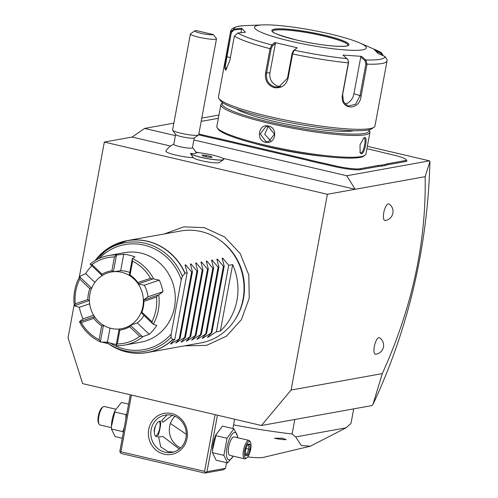 <?xml version="1.0" encoding="UTF-8"?>
<svg xmlns="http://www.w3.org/2000/svg" width="498" height="498" viewBox="0 0 498 498"><rect width="100%" height="100%" fill="white"/><g stroke="black" fill="none" stroke-linecap="round" stroke-linejoin="round"><path stroke-width="0.75" d="M74.208 304.589L68.045 337.818L82.649 383.634L261.431 425.497L291.093 390.052L327.379 194.288L104.331 142.061L79.244 277.423M107.91 343.396A28.722 26.848 79.8 0 1 104.748 342.861A28.722 26.848 79.8 0 1 102.121 342.095M173.87 123.143L144.632 128.416L132.119 137.05L104.331 142.061M218.964 115.013L201.783 118.107M367.356 146.294L429.475 160.835L346.764 175.75L193.884 139.95M175.414 135.624L144.632 128.416M211.756 137.934L212.086 137.131A39.796 5.297 -169.5 0 1 219.462 138.749L219.058 139.54A39.037 5.192 10.5 0 0 211.756 137.934L201.509 135.537A39.037 5.192 10.5 0 0 198.69 134.802M219.058 139.54L302.772 159.142A39.037 5.192 10.5 0 1 309.544 160.835L319.797 163.238L320.127 162.435A39.796 5.297 -169.5 0 1 327.497 164.047L334.507 165.691A20.088 2.671 10.5 0 0 359.992 168.754L377.87 165.529A39.796 5.297 -169.5 0 1 381.263 165.205L385.103 164.514A39.796 5.297 -169.5 0 1 387.102 163.861L404.98 160.636A20.088 2.671 10.5 0 0 406.15 159.59A20.088 2.671 10.5 0 0 393.526 155.046L386.516 153.409A39.796 5.297 -169.5 0 1 379.675 151.697L369.566 149.332A39.796 5.297 -169.5 0 1 366.895 148.765M327.497 164.047L327.099 164.838A39.037 5.192 10.5 0 0 319.797 163.238M327.099 164.838L334.102 166.475A20.848 2.776 -169.5 0 0 360.552 169.656L378.43 166.432A39.037 5.192 10.5 0 1 381.798 166.114L385.689 165.411L385.103 164.514M387.102 163.861L387.662 164.763A39.037 5.192 10.5 0 0 385.689 165.411M387.662 164.763L405.54 161.539A20.848 2.776 -169.5 0 0 406.754 160.449L406.15 159.59M291.093 390.052L382.283 373.612C412.076 307.988 426.363 242.339 425.149 176.659L355.167 189.277L346.764 175.75M425.149 176.659L429.955 161.333L429.475 160.835M132.119 137.05L170.565 146.051M195.639 151.921L199.306 152.78M222.662 158.252L355.167 189.277L327.379 194.288M223.521 159.665L219.245 162.547A13.265 1.768 -169.5 0 1 206.041 161.657A13.265 1.768 -169.5 0 1 193.392 157.754A13.265 1.768 -169.5 0 1 193.361 157.704L190.435 153.533A16.982 2.26 10.5 0 0 190.435 153.533A16.982 2.26 10.5 0 0 206.62 158.52A16.982 2.26 10.5 0 0 223.521 159.665A16.982 2.26 10.5 0 0 223.733 159.391A16.982 2.26 10.5 0 0 223.733 159.354M173.821 144.208A17.056 17.056 0 0 0 165.921 151.106A16.004 2.129 10.5 0 0 175.464 154.996A16.004 2.129 10.5 0 0 193.355 157.704M388.284 203.838A8.528 2.807 -76.8 0 1 389.006 203.981A9.026 9.026 0 0 1 385.147 220.465A8.528 2.807 -76.8 0 1 383.784 212.602A8.528 2.807 -76.8 0 1 388.284 203.838M378.835 337.638A8.528 2.807 -76.8 0 1 379.557 337.781A9.026 9.026 0 0 1 375.697 354.271A8.528 2.807 -76.8 0 1 374.334 346.403A8.528 2.807 -76.8 0 1 378.835 337.638M261.431 425.497L371.931 405.577L372.927 404.538L382.283 373.612M429.948 161.346C428.853 203.8 423.512 245.508 413.919 286.475C404.308 327.447 390.644 366.802 372.927 404.538M130.314 394.796L119.85 451.256L120.223 452.445L120.933 451.786L204.578 471.369L215.086 414.647M120.933 451.786L131.447 395.057M171.654 413.564A20.848 19.49 79.8 0 1 187.055 438.365A20.848 19.49 79.8 0 1 164.122 454.195A20.848 19.49 79.8 0 1 148.721 429.388A20.848 19.49 79.8 0 1 171.654 413.564M226.553 462.673L225.507 468.319L206.981 471.662L217.445 415.201M206.981 471.662L204.896 473.1L121.251 453.51L120.223 452.445M204.578 471.369L205.606 472.44M232.877 428.554L234.608 419.216M233.263 456.174L227.58 462.916L216.176 460.239L212.465 452.67L212.553 448.935A14.093 4.638 -76.8 0 1 215.808 435.015L222.5 426.12L233.904 428.79L237.614 436.366L237.608 437.73M225.507 468.319L223.421 469.757L204.896 473.1M173.534 452.028L168.106 451.686L160.786 446.992L158.594 437.001L162.977 436.522L179.324 449.059M171.972 415.288A18.949 17.716 79.8 0 1 186.308 434.237A18.949 17.716 79.8 0 1 171.916 452.408A18.949 17.716 79.8 0 1 165.124 452.228A18.949 17.716 79.8 0 1 150.794 433.279A18.949 17.716 79.8 0 1 165.187 415.108A18.949 17.716 79.8 0 1 171.972 415.288M174.966 416.284A18.949 17.716 -100.2 0 0 180.662 447.889M172.19 415.344L162.952 422.18L161.632 420.611L167.116 414.878M157.256 436.74C151.815 437.443 154.866 420.984 160.126 421.221C162.031 419.69 158.98 436.148 157.256 436.74L156.845 436.721M160.126 421.221L160.474 421.221M154.94 426.923A7.582 2.49 103.2 0 0 154.137 431.405M155.75 435.98A7.582 2.49 103.2 0 0 156.304 435.719A7.582 2.49 103.2 0 0 159.509 429.17A7.582 2.49 103.2 0 0 159.547 421.881A7.582 2.49 103.2 0 0 159.316 421.551M159.547 421.881L159.354 421.532A7.962 2.615 -76.8 0 1 159.428 421.688M125.801 419.154L125.963 414.61L126.778 413.888M123.355 432.351L122.801 431.673L124.27 427.433M122.265 438.252L115.106 436.572L111.396 428.996L111.434 426.45L115.2 410.315L121.431 402.452L128.584 404.133M122.801 431.673L111.396 428.996M125.963 414.61L114.559 411.939M111.434 426.45L111.484 425.267A14.093 4.638 -76.8 0 1 114.739 411.348L115.2 410.315M103.154 406.854A9.474 3.119 103.2 0 0 99.152 415.039A9.474 3.119 103.2 0 0 99.108 424.153L98.542 423.107A8.528 2.807 103.2 0 1 98.585 414.902A8.528 2.807 103.2 0 1 102.19 407.538L103.154 406.854A9.474 3.119 103.2 0 1 103.901 406.517A9.474 3.119 -76.8 0 1 104.35 406.524L115.748 409.194M99.108 424.153A9.474 3.119 103.2 0 0 100.03 424.975L111.403 427.639M212.503 450.117L216.269 433.982M227.58 462.916L223.87 455.34L227.032 438.277L233.904 428.79M227.032 438.277L215.622 435.607M233.189 456.156A14.093 4.638 -76.8 0 1 229.466 459.884A14.093 4.638 -76.8 0 1 227.088 447.036A14.093 4.638 -76.8 0 1 234.558 432.413A14.093 4.638 -76.8 0 1 237.509 437.705M248.981 440.394L234.172 436.927A9.474 3.119 103.2 0 0 233.724 436.914A9.474 3.119 103.2 0 0 228.831 446.09A9.474 3.119 103.2 0 0 229.852 455.377L244.661 458.845A9.474 3.119 -76.8 0 1 243.64 449.563A9.474 3.119 -76.8 0 1 248.533 440.381A9.474 3.119 103.2 0 1 248.981 440.394A9.474 3.119 103.2 0 1 249.903 441.216L250.469 442.261A8.528 2.807 103.2 0 0 249.23 441.514A8.528 2.807 -76.8 0 0 244.717 450.36A8.528 2.807 -76.8 0 0 246.155 458.135A8.528 2.807 103.2 0 0 246.821 457.83A8.528 2.807 103.2 0 0 250.426 450.46A8.528 2.807 103.2 0 0 250.469 442.261M223.87 455.34L212.465 452.67M244.661 458.845A9.474 3.119 -76.8 0 0 245.109 458.851A9.474 3.119 103.2 0 0 245.85 458.515L246.821 457.83M247.817 455.284L250.04 449.401L249.915 443.936L247.568 444.359L245.346 450.248L245.47 455.707L247.817 455.284L246.902 454.164L248.757 449.258L248.658 444.782M245.47 455.707L245.452 454.911M245.346 450.248L244.842 449.968L245.346 450.248M245.539 455.29L245.427 450.198L247.363 444.907M249.915 443.936L248.658 444.708M250.04 449.401L246.024 448.623M245.508 453.84L246.902 454.164L245.52 454.413M233.562 424.856A121.288 16.141 10.5 0 0 292.114 433.988L295.688 436.92L346.066 427.832L351.003 423.375L353.692 408.864M294.804 419.484L292.114 433.988M346.066 427.832L310.366 446.202L263.666 457.307A31.878 4.239 -169.5 0 1 247.718 456.927M310.366 446.202L301.309 445.536L295.688 436.92M274.504 438.271L282.559 438.24L286.151 439.672A11.753 1.562 -169.5 0 1 274.504 438.271M282.559 438.24A13.265 1.768 -169.5 0 1 281.426 438.109M190.516 153.645L190.441 153.446A14.031 1.868 10.5 0 0 195.21 153.452A14.031 1.868 10.5 0 0 196.075 152.805A17.056 17.056 0 0 0 192.452 147.657M194.264 137.909L192.433 147.782A9.474 1.264 10.5 0 1 191.83 148.099A9.474 1.264 -169.5 0 1 181.322 146.991A9.474 1.264 -169.5 0 1 173.796 144.327L175.626 134.454M190.441 153.446A16.982 2.26 10.5 0 0 207.722 158.644A16.982 2.26 10.5 0 0 223.745 159.316A16.982 2.26 10.5 0 0 214.059 155.413A16.982 2.26 10.5 0 0 195.926 152.488M211.22 156.515L206.184 155.339L202.02 155.046L202.879 155.936L207.909 157.113L212.08 157.405L211.22 156.515L211.065 157.331M206.184 155.339L205.942 156.652M198.528 135.033A13.265 1.768 10.5 0 1 197.843 135.257A13.265 1.768 -169.5 0 1 183.999 133.887A13.265 1.768 -169.5 0 1 172.675 130.239L175.694 134.553A9.474 1.264 -169.5 0 0 183.787 137.155A9.474 1.264 -169.5 0 0 193.672 138.139A9.474 1.264 10.5 0 0 194.164 137.977L198.528 135.033A13.265 1.768 10.5 0 0 198.69 134.821L216.487 38.788A13.265 1.768 -169.5 0 1 215.64 39.224A13.265 1.768 -169.5 0 1 200.931 37.674A13.265 1.768 -169.5 0 1 190.398 33.951A13.265 1.768 -169.5 0 1 190.56 33.74L194.93 30.795A9.474 1.264 10.5 0 0 202.642 33.671A9.474 1.264 10.5 0 0 213.325 34.555L196.256 30.559A9.474 1.264 10.5 0 0 194.93 30.795M172.675 130.239A13.265 1.768 -169.5 0 1 172.601 129.984L190.398 33.951M213.325 34.555L216.449 38.595A13.265 1.768 -169.5 0 1 216.487 38.788M218.348 118.306L203.788 120.933A39.796 5.297 -169.5 0 1 201.211 121.219M381.798 166.114L381.263 165.205M309.544 160.835L310.017 160.063L320.127 162.435M219.462 138.749L303.176 158.352A39.796 5.297 -169.5 0 1 310.017 160.063M201.509 135.537L201.976 134.765L212.086 137.131M198.851 133.956A39.796 5.297 -169.5 0 1 201.976 134.765M255.244 143.661A62.536 8.323 10.5 0 0 268.995 147.165A62.536 8.323 10.5 0 0 323.893 156.384M222.811 102.781L221.803 103.466A75.802 10.085 10.5 0 0 220.875 104.667L216.842 126.461A75.802 10.085 10.5 0 0 217.265 127.918L218.174 129.212A74.669 9.935 10.5 0 0 265.098 146.082A74.669 9.935 10.5 0 0 363.677 156.179L364.99 155.295A75.802 10.085 10.5 0 0 365.912 154.094L369.952 132.3A75.802 10.085 10.5 0 0 369.522 130.843L368.819 129.841M217.265 127.918A75.802 10.085 10.5 0 0 264.911 145.049A75.802 10.085 10.5 0 0 364.99 155.295M220.875 104.667A75.802 10.085 10.5 0 0 268.945 123.255A75.802 10.085 10.5 0 0 369.952 132.3M265.422 142.279C255.518 140.38 258.705 123.18 268.434 126.025C278.693 127.862 275.512 145.055 265.422 142.279L265.826 141.494L260.242 133.912L265.87 126.641L268.565 126.716L274.454 134.242L268.559 141.563L265.826 141.494M364.604 137.579C368.022 136.334 364.822 153.521 361.592 153.826L360.129 152.824L360.01 144.843L363.82 137.94L364.604 137.579L364.119 138.158M222.83 102.793A74.669 9.935 10.5 0 0 269.549 122.078A74.669 9.935 10.5 0 0 368.8 129.847M236.488 108.95A62.536 8.323 10.5 0 0 273.782 121.313A62.536 8.323 10.5 0 0 353.841 130.7M226.216 69.813L225.376 65.798L231.358 32.445L230.493 32.189L233.917 29.077L241.655 28.299L245.483 32.239L237.745 33.017L234.353 36.161L229.815 60.632L225.787 70.224L224.361 67.205L230.493 32.189A79.593 10.589 -169.5 0 1 230.518 31.86L218.454 96.961A79.593 10.589 10.5 0 0 218.902 98.492L220.415 100.646A77.7 10.34 10.5 0 0 269.244 118.207A77.7 10.34 10.5 0 0 371.825 128.708L374.01 127.239A79.593 10.589 10.5 0 0 374.975 125.969L387.039 60.868A79.593 10.589 -169.5 0 1 367.014 64.161L361.106 96.014C359.612 111.452 339.611 110.151 342.443 94.713L348.345 62.854L348.027 59.673L342.954 55.066L361.492 56.361L365.849 59.972L367.014 64.161L365.881 63.949L359.973 95.803L355.553 104.281L348.108 106.13L343.514 101.785L342.643 94.595L348.55 62.742L348.027 59.673M218.902 98.492A79.593 10.589 10.5 0 0 268.926 116.476A79.593 10.589 10.5 0 0 374.01 127.239M237.745 33.017A76.785 10.215 -169.5 0 0 271.79 44.951L274.803 42.517L297.169 47.758L294.15 50.192L292.581 53.952L288.043 78.423C285.976 85.432 281.382 88.513 274.267 87.667C267.65 85.307 264.737 80.464 265.527 73.15L270.059 48.68L271.79 44.951L272.45 45.822L275.388 43.451L269.972 72.683A11.373 10.632 79.8 0 0 280.604 86.478M347.311 58.677A76.785 10.215 -169.5 0 1 294.15 50.192L293.359 50.721L292.04 53.716L287.502 78.186L278.787 86.982L274.666 86.882C268.54 84.691 265.851 80.166 266.592 73.293L271.13 48.823L272.45 45.822M262.72 24.9A56.853 7.563 10.5 0 0 290.558 41.172A56.853 7.563 10.5 0 0 352.565 50.317A56.853 7.563 10.5 0 0 359.475 42.834A56.853 7.563 10.5 0 0 330.255 34.013A56.853 7.563 10.5 0 0 262.72 24.9L245.035 25.653A76.785 10.215 -169.5 0 0 233.917 29.077L234.097 29.948L241.636 29.189L240.988 32.694M231.358 32.445L234.097 29.948M387.039 60.868L387.12 59.704L384.966 56.523L377.957 53.392L374.129 49.445L381.524 52.776L383.273 55.764M384.966 56.523A76.785 10.215 -169.5 0 1 365.849 59.972L364.99 60.6L365.881 63.949M274.803 42.517L275.388 43.451M241.655 28.299L241.636 29.189M359.475 42.834L375.71 49.875A76.785 10.215 -169.5 0 1 381.138 52.576L380.939 53.392L382.613 55.471M361.492 56.361L360.745 57.083L364.99 60.6M360.745 57.083L353.96 93.699A11.373 8.553 -70.7 0 1 345.046 104.063M297.169 47.758L293.359 50.721M348.09 45.349A38.471 5.117 10.5 0 0 348.04 45.019A38.471 5.117 10.5 0 0 323.688 35.999A38.471 5.117 10.5 0 0 274.877 30.135A38.471 5.117 10.5 0 0 272.611 31.038A38.471 5.117 10.5 0 0 272.45 31.324L272.443 31.312C271.833 32.631 279.932 35.551 296.746 40.064C310.547 43.226 323.233 45.25 334.793 46.133C349.403 46.955 348.395 44.839 348.096 45.33L348.096 45.343A38.471 5.117 10.5 0 0 323.7 35.912A38.471 5.117 10.5 0 0 272.443 31.312M376.239 51.288L380.939 53.392M363.422 138.263L363.77 138.151C366.814 136.919 363.87 152.73 361.031 152.93L359.923 152.369M268.136 126.629L264.687 134.317L270.688 140.803M220.57 240.665L221.429 241.3A55.751 52.128 79.8 0 1 235.436 319L234.857 319.897A56.853 53.155 -100.2 0 0 220.57 240.665A56.853 53.155 -100.2 0 0 201.043 231.539A56.853 53.155 -100.2 0 0 180.681 230.991L127.04 240.665A56.853 53.155 79.8 0 1 147.402 241.213A56.853 53.155 79.8 0 1 185.113 273.165L182.361 276.334L181.266 279.689L171.175 334.108L171.063 337.295L172.794 339.648A56.853 53.155 79.8 0 1 147.221 352.565A56.853 53.155 79.8 0 1 128.359 352.347M106.18 342.114L107.195 342.873C119.439 351.7 132.779 354.931 147.221 352.565L200.862 342.892A56.853 53.155 -100.2 0 0 234.857 319.897M185.088 264.942L185.648 264.843L185.088 264.942L187.142 272.798L185.113 273.165M190.385 263.99L190.946 263.89L190.385 263.99L192.44 271.846L191.649 271.989L185.648 264.843L185.43 266.038M195.677 263.037L196.237 262.932L195.677 263.037L197.731 270.893L196.94 271.036L190.946 263.89L190.722 265.085M200.968 262.079L201.528 261.979L200.968 262.079L203.022 269.935L202.232 270.078L196.237 262.932L196.013 264.133M206.265 261.126L206.826 261.027L206.265 261.126L208.32 268.982L207.529 269.125L201.528 261.979L201.31 263.174M211.557 260.174L212.117 260.068L211.557 260.174L213.611 268.03L212.82 268.173L206.826 261.027L206.602 262.222M216.848 259.215L217.408 259.116L216.848 259.215L218.902 267.071L218.112 267.214L212.117 260.068L211.893 261.269M222.145 258.263L222.706 258.163L222.145 258.263L224.2 266.119L223.409 266.262L217.408 259.116L217.19 260.317M208.145 336.71L208.052 337.214L216.375 331.793L220.346 331.077A56.853 53.155 -100.2 0 0 232.666 264.594L228.7 265.31L222.706 258.163L222.482 259.358M207.492 337.32L211.874 332.602L202.761 338.173L202.194 338.273L206.583 333.56L197.463 339.126L196.903 339.225L201.285 334.513L200.495 334.656L191.612 340.184L195.994 335.465L195.204 335.608L186.881 341.037L186.32 341.136L190.703 336.424L181.583 341.989L181.023 342.089L185.405 337.376L184.615 337.52L175.732 343.047L180.114 338.329L171.001 343.9L170.441 344L174.823 339.287L172.794 339.648M202.854 337.663L202.761 338.173L202.194 338.273M197.563 338.615L196.903 339.225M192.265 339.574L191.612 340.184M186.974 340.526L186.32 341.136M181.683 341.479L181.023 342.089M176.385 342.437L175.732 343.047M171.094 343.39L170.441 344M187.142 272.798L174.823 339.287M111.353 271.995A28.803 26.929 79.8 0 1 111.421 271.983A28.803 26.929 79.8 0 1 113.781 271.671L111.888 270.819L114.459 256.949A43.587 40.755 -100.2 0 0 91.987 264.575L90.549 264.519L90.157 264.021A45.48 42.523 79.8 0 1 108.464 255.567L124.606 252.654A45.48 42.523 79.8 0 1 140.897 253.096A45.48 42.523 79.8 0 1 175.302 298.563A45.48 42.523 79.8 0 1 140.747 342.182L124.606 345.089A45.48 42.523 -100.2 0 0 142.914 336.636L149.251 334.332A45.48 42.523 79.8 0 0 156.733 325.393L153.272 324.254A45.48 42.523 79.8 0 0 158.719 294.884L162.971 291.71A45.48 42.523 79.8 0 0 159.292 280.162L144.289 285.248A28.803 26.929 79.8 0 1 147.974 296.802L143.511 300.045A28.803 26.929 79.8 0 1 143.019 306.531A28.803 26.929 79.8 0 1 141.164 312.7L153.272 324.254M108.464 255.567A45.48 42.523 79.8 0 1 116.874 254.957L123.728 254.26A45.48 42.523 79.8 0 1 129.38 255.169A45.48 42.523 79.8 0 1 134.89 256.875L132.337 258.58A45.48 42.523 79.8 0 1 153.614 278.88L159.292 280.162M119.29 328.991L119.066 329.483L119.862 330.074L117.291 343.95L116.196 344.983L116.196 345.699A45.48 42.523 -100.2 0 0 124.606 345.089M116.295 344.454A45.48 42.523 79.8 0 1 112.953 343.819A45.48 42.523 79.8 0 1 107.444 342.114L110.033 328.132M111.278 272.008A28.803 26.929 -100.2 0 1 142.876 306.556A28.803 26.929 79.8 0 1 121.5 328.705A28.803 26.929 79.8 0 1 89.901 294.15A28.803 26.929 -100.2 0 1 111.278 272.008L111.421 271.983M143.947 315.477A28.803 26.929 79.8 0 1 137.305 322.934L130.806 325.082A28.803 26.929 79.8 0 1 121.649 328.68A28.803 26.929 79.8 0 1 121.574 328.692M137.305 322.934L149.251 334.332M143.511 300.045L143.891 301.365A29.899 27.956 79.8 0 1 141.886 312.19L151.934 321.776A43.587 40.755 -100.2 0 0 156.509 297.082L143.891 301.365M141.283 312.937L141.886 312.19M132.337 258.58L129.243 275.288A28.803 26.929 79.8 0 1 138.413 284.041L144.289 285.248M113.781 271.671L120.672 270.744A28.803 26.929 79.8 0 1 129.642 272.418M91.9 287.956L91.246 287.819L80.016 277.106L79.798 276.402L85.6 273.595L94.881 282.447M85.6 273.595A45.48 42.523 79.8 0 1 91.881 265.789M89.559 300.611L88.868 300.661L87.853 299.535A29.899 27.956 79.8 0 1 89.864 288.709L79.811 279.123A43.587 40.755 -100.2 0 0 75.235 303.817L87.853 299.535M91.246 287.819L89.864 288.709M89.671 303.78L79.363 307.278L74.351 305.772L88.868 300.661M94.657 316.616L79.456 321.776L83.042 318.826L93.63 315.234M83.042 318.826A45.48 42.523 79.8 0 1 79.363 307.278M103.827 325.368L103.354 325.804L101.692 325.823A29.899 27.956 79.8 0 1 93.848 318.34L81.23 322.617A43.587 40.755 -100.2 0 0 99.121 339.692L101.692 325.823M94.054 316.927L93.848 318.34M103.354 325.804L100.478 341.304L100.727 342.076L107.444 342.114M100.727 342.076A45.48 42.523 79.8 0 1 79.456 321.776M74.351 305.772A45.48 42.523 79.8 0 1 79.798 276.402M114.459 256.949L116.874 254.957M113.457 271.273L116.333 255.773M123.728 254.26L120.672 270.744M102.264 275.575L101.779 275.238L102.034 274.161A29.899 27.956 79.8 0 1 111.888 270.819M90.549 264.519L101.779 275.238M91.987 264.575L102.034 274.161M138.413 284.041L137.896 282.559L150.514 278.276L152.581 279.048L153.614 278.88M132.045 259.452L132.624 261.207L130.053 275.077L129.175 274.952M150.514 278.276A43.587 40.755 -100.2 0 0 132.624 261.207M138.475 283.829L152.581 279.048M130.053 275.077A29.899 27.956 79.8 0 1 137.896 282.559M147.974 296.802L162.971 291.71M143.661 300.095L158.719 294.884M157.766 295.308L156.509 297.082M151.934 321.776L152.513 323.65M74.762 305.448L75.235 303.817M79.811 279.123L80.016 277.106M100.478 341.304L99.121 339.692M81.23 322.617L79.948 321.708M130.806 325.082L130.75 325.518L141.98 336.237L142.914 336.636M141.98 336.237L139.757 336.324L129.71 326.738L130.75 325.518M117.291 343.95A43.587 40.755 -100.2 0 0 139.757 336.324M119.066 329.483L116.196 344.983M129.71 326.738A29.899 27.956 79.8 0 1 119.862 330.074M191.649 271.989L179.324 338.472M192.44 271.846L180.114 338.329M196.94 271.036L184.615 337.52M197.731 270.893L185.405 337.376M202.232 270.078L189.912 336.567M203.022 269.935L190.703 336.424M207.529 269.125L195.204 335.608M208.32 268.982L195.994 335.465M212.82 268.173L200.495 334.656M213.611 268.03L201.285 334.513M218.112 267.214L205.792 333.704M218.902 267.071L206.583 333.56M223.409 266.262L211.084 332.745M224.2 266.119L211.874 332.602M228.7 265.31L216.375 331.793M220.346 331.077L232.666 264.594M404.98 160.636L405.54 161.539M377.87 165.529L378.43 166.432M359.992 168.754L360.552 169.656M334.507 165.691L334.102 166.475M303.176 158.352L302.772 159.142M268.434 126.025L268.565 126.716M271.13 48.823L270.059 48.68A79.593 10.589 -169.5 0 1 234.353 36.161M265.527 73.15L269.972 72.683M225.961 56.66L230.4 57.488M348.55 62.742L348.345 62.854A79.593 10.589 -169.5 0 1 292.581 53.952L292.04 53.716M361.106 96.014L353.96 93.699M288.043 78.423L287.502 78.186M274.267 87.667L274.666 86.882M296.708 40.064A39.23 5.223 10.5 0 0 346.477 46.04A39.23 5.223 10.5 0 0 324.105 35.121A39.23 5.223 10.5 0 0 274.336 29.145A39.23 5.223 10.5 0 0 296.708 40.064M361.592 153.826L361.031 152.93M109.448 247.456A56.853 53.155 79.8 0 1 127.04 240.665L109.342 247.5L95.162 260.535A56.791 53.093 -100.2 0 1 184.926 273.302M107.195 342.873A56.791 53.093 -100.2 0 0 172.638 339.58M171.063 337.295A55.197 51.611 79.8 0 1 106.186 342.114M91.146 266.53A55.197 51.611 79.8 0 1 91.707 265.627L91.146 266.53M95.504 260.336A55.197 51.611 79.8 0 1 182.361 276.334M171.175 334.108A53.367 49.9 79.8 0 1 110.102 343.041M99.133 258.468A53.367 49.9 79.8 0 1 181.266 279.689M156.304 435.719L155.918 435.993M247.394 445.007L249.019 444.714M186.308 434.331L170.416 423.456M193.392 157.754L192.458 156.422M245.035 25.653C235.598 26.17 230.755 28.237 230.518 31.86M375.71 49.875L381.524 52.776M164.433 233.923L183.774 226.864L204.367 227.648L224.598 236.948L240.173 253.569L248.807 275.045L249.237 298.209L241.399 319.66L226.416 336.212L206.496 345.4L184.609 345.824"/></g></svg>
